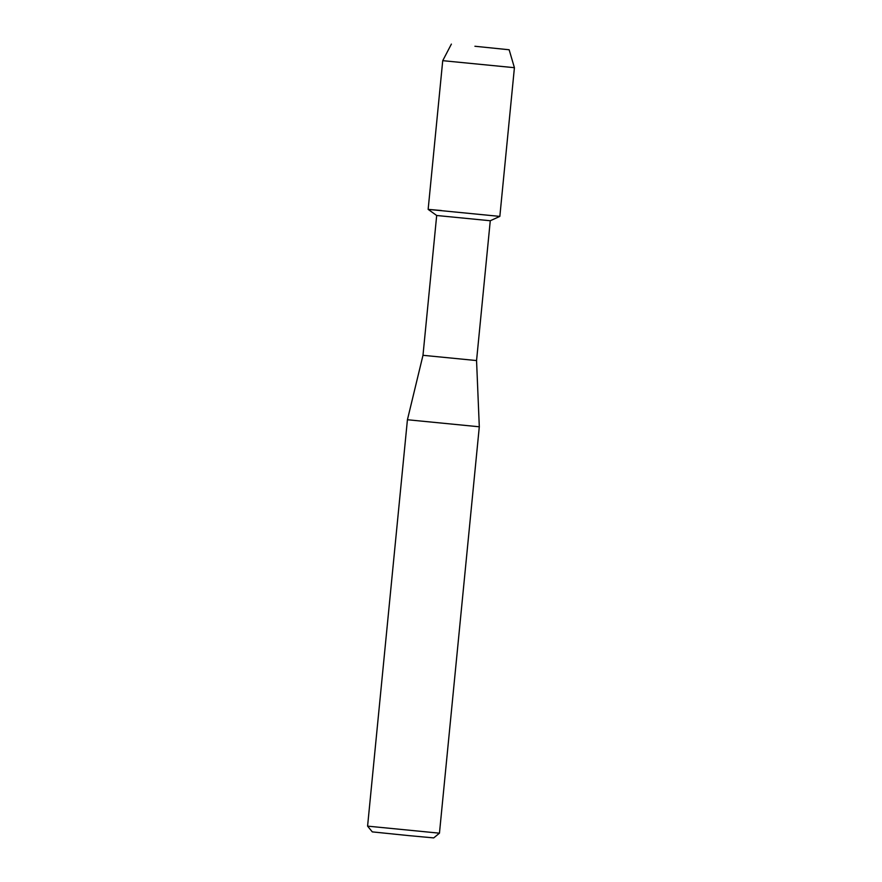 <?xml version="1.0" encoding="UTF-8"?>
<svg xmlns="http://www.w3.org/2000/svg" width="882" height="882" viewBox="0 0 882 882"><rect width="100%" height="100%" fill="white"/><g stroke="black" fill="none" stroke-linecap="round" stroke-linejoin="round"><path stroke-width="1.32" d="M474.913 46.261L509.146 49.767L474.913 46.261M441.32 210.511L428.145 209.376L436.689 215.495L490.271 220.743L476.556 360.562L479.301 426.789L439.457 833.181L367.585 826.136L407.429 419.744L479.301 426.789M428.145 209.376L499.84 216.399L428.145 209.376L442.731 60.671L514.415 67.694L499.84 216.399L490.271 220.743M436.689 215.484L422.985 355.303L476.556 360.562M367.585 826.136L372.292 831.88L408.697 835.607L433.712 837.9L439.457 833.181M422.985 355.303L407.429 419.744M451.386 44.1L442.731 60.671M509.146 49.767L514.415 67.694"/></g></svg>
